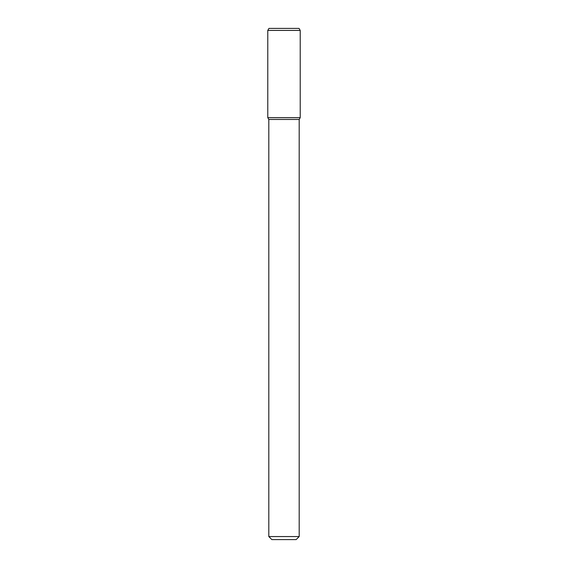 <?xml version="1.0" encoding="UTF-8"?>
<svg xmlns="http://www.w3.org/2000/svg" width="568" height="568" viewBox="0 0 568 568"><rect width="100%" height="100%" fill="white"/><g stroke="black" fill="none" stroke-linecap="round" stroke-linejoin="round"><path stroke-width="0.85" d="M299.187 536.561L268.813 536.561L271.852 539.6L296.148 539.6L299.187 536.561L299.187 119.465L300.224 117.668L300.224 30.424L267.776 30.424L267.776 117.668L300.224 117.668L267.776 117.668L268.813 119.465L299.187 119.465M267.776 30.424L268.948 28.4L299.052 28.4L300.224 30.424M268.813 536.561L268.813 119.465"/></g></svg>
